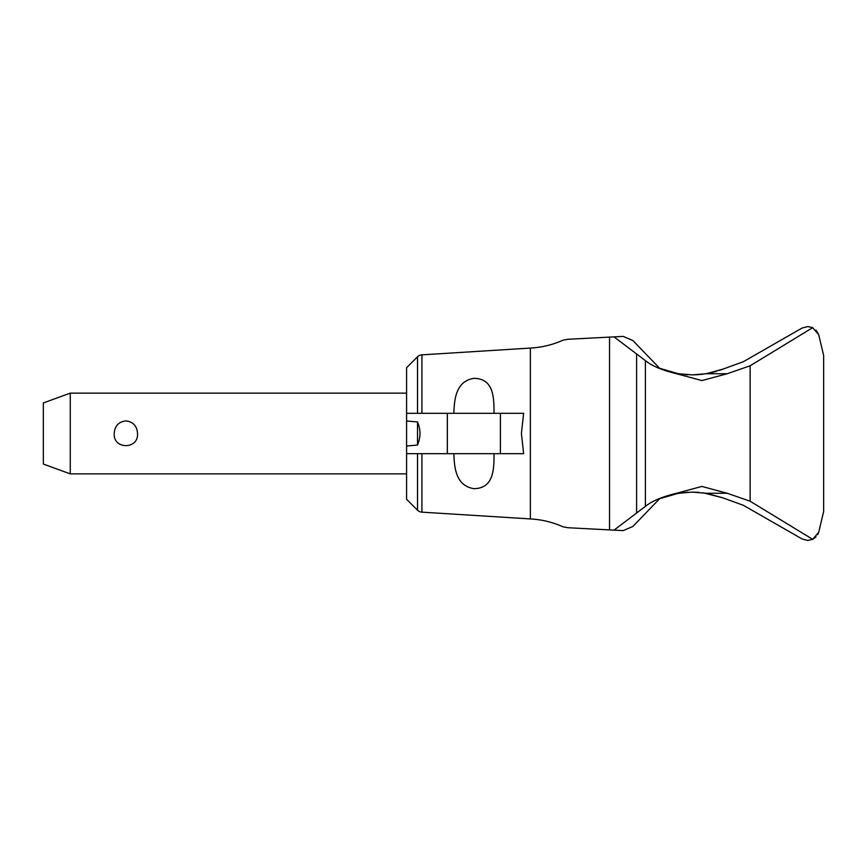 <?xml version="1.0" encoding="UTF-8"?>
<svg xmlns="http://www.w3.org/2000/svg" width="867" height="867" viewBox="0 0 867 867"><rect width="100%" height="100%" fill="white"/><g stroke="black" fill="none" stroke-linecap="round" stroke-linejoin="round"><path stroke-width="1.3" d="M798.084 330.338L743.366 361.702L722.753 369.19L706.226 373.731L692.115 374.891M687.975 374.772L685.093 374.577M681.159 374.143L675.989 373.298M674.092 372.897L670.624 372.051M666.788 370.924L662.962 369.602M662.052 369.266L659.635 368.291L656.471 364.996M699.225 374.609L692.31 374.891L678.395 373.731L659.635 368.291L632.856 340.514L623.178 336.396L567.831 339.279L563.051 340.167C552.647 344.817 541.756 347.45 530.366 348.068L530.366 518.932C541.745 519.55 552.647 522.183 563.051 526.833L567.852 527.721L623.178 530.604L632.856 526.486L659.635 498.709L661.944 497.777M421.915 413.321L421.915 354.852L530.366 348.068M453.853 413.321C454.319 398.094 456.356 381.187 473.859 378.348C493.843 378.5 494.006 397.758 494.038 413.321M500.4 413.321L523.635 413.321L521.414 433.5L523.635 453.679L500.4 453.679L500.4 413.321L406.59 413.321L406.59 367.727L417.515 356.803A6.73 6.73 0 0 1 421.915 354.852M494.038 453.679C494.006 469.242 493.843 488.5 473.859 488.652C456.356 485.813 454.319 468.906 453.853 453.679M406.59 445.996L406.59 421.004L417.515 421.926L417.515 445.074L406.59 445.996L406.59 499.273L417.515 510.197A6.73 6.73 0 0 0 421.915 512.148L421.915 453.679M406.59 453.679L500.4 453.679M417.439 445.074C420.831 437.358 420.831 429.642 417.439 421.926M406.59 421.004L406.59 413.321M70.26 473.859L43.35 464.062L43.35 402.938L70.26 393.141L70.26 473.859L406.59 473.859M114.227 433.5C114.726 425.99 118.606 421.785 125.878 420.896C133.139 421.785 137.029 425.99 137.528 433.5C138.731 449.648 113.024 449.648 114.227 433.5M609.534 529.9L609.534 337.1M613.999 530.138L636.606 513.036L636.606 353.964L613.999 336.862M656.471 502.004L659.635 498.709L678.395 493.269L692.31 492.109L699.225 492.391M662.887 497.42L666.69 496.108M670.581 494.959L674.017 494.125M675.881 493.735L687.975 492.218M692.104 492.109L706.226 493.269L722.753 497.81L743.366 505.298L798.084 536.662M703.018 492.792L722.753 497.81M722.753 369.19L719.437 370.393M716.51 371.336L710.387 372.929M708.892 373.243L700.59 374.479M816.02 330.11L818.632 334.575L812.672 327.661L807.741 326.545L802.062 328.051L743.366 361.702M818.816 531.764A295.972 295.972 0 0 1 818.632 532.425L817.7 534.614M818.838 531.699L823.65 511.53L823.65 355.47L818.838 335.301M818.632 334.575A295.972 295.972 0 0 1 818.816 335.236M812.672 327.672L750.139 365.776L727.218 373.731L701.902 380.58L676.574 373.731C662.442 370.361 652.049 365.993 645.395 360.629L636.606 353.964M636.606 513.036L645.395 506.371C652.049 501.007 662.442 496.639 676.574 493.269L701.902 486.42L727.218 493.269L750.139 501.224L812.672 539.328L818.632 532.425M816.02 536.89L812.672 539.339L807.741 540.455L802.062 538.949L743.366 505.298M417.515 413.321L417.515 356.803M417.515 510.197L417.515 453.679M447.329 453.679L447.329 413.321M750.139 501.224L750.139 365.776M706.226 373.731L727.218 373.731M676.574 493.269L678.395 493.269M706.226 493.269L727.218 493.269M645.395 506.371L645.395 360.629M676.574 373.731L678.395 373.731M421.915 512.148L530.366 518.932M70.26 393.141L406.59 393.141"/></g></svg>
